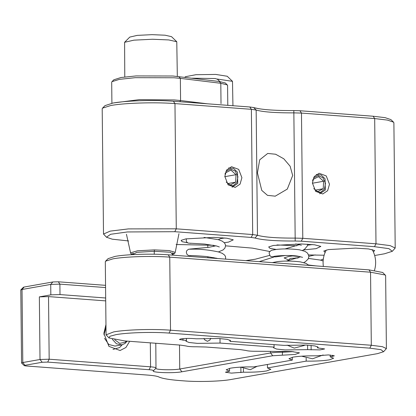 <?xml version="1.0" encoding="UTF-8"?>
<svg xmlns="http://www.w3.org/2000/svg" width="416" height="416" viewBox="0 0 416 416"><rect width="100%" height="100%" fill="white"/><g stroke="black" fill="none" stroke-linecap="round" stroke-linejoin="round"><path stroke-width="0.62" d="M176.774 41.74L171.506 36.655L165.1 35.209L152.074 34.658L137.228 35.381L129.766 37.092L124.602 42.286L133.931 40.154L152.485 39.25L168.771 39.936L176.774 41.74L177.33 76.409M124.774 76.955L124.602 42.286M132.553 254.623L136.739 252.356L154.341 251.274L170.638 252.262L172.51 254.488M217.043 79.014L232.492 81.338L227.219 76.248L215.795 74.433L195.946 74.703L185.484 76.69M232.492 81.338L232.939 105.716M219.887 81.572L217.542 79.305L215.181 78.53L192.052 78.187M258.996 108.758L253.921 107.645M129.683 341.297L125.918 347.49L120.073 350.516L108.919 346.351L103.865 333.341L105.96 324.558M150.316 342.846L150.566 366.824L49.176 359.216L48.521 296.598L105.711 300.888M48.521 296.598L39.354 296.873L40.014 359.492L49.176 359.216L47.674 362.097L149.063 369.699C152.209 369.954 153.66 370.323 153.4 370.796C150.998 372.653 173.581 373.428 181.906 371.779L272.724 355.748L295.121 354.442L299.494 352.856L291.564 351.53L256.355 351.26C251.316 351.291 247.9 351.036 246.1 350.49L240.25 349.591L206.071 347.027L196.544 346.778C191.506 346.804 188.089 346.549 186.29 346.008L180.44 345.108L124.634 340.922L109.002 337.943L109.907 336.263L115.851 334.677C127.286 332.556 152.771 331.791 169.016 333.086L369.808 348.145L380.952 349.664L383.557 351.718L377.53 353.631L230.989 379.501C220.932 381.373 198.526 382.044 184.241 380.905L180.939 380.656C169.614 379.782 162.256 378.555 158.865 376.964C157.128 376.152 153.364 375.523 147.571 375.076L25.865 365.945L24.248 365.638L24.96 365.3L42.177 362.263L47.674 362.097M149.063 369.699L150.566 366.824C154.502 367.141 156.312 367.598 155.99 368.191L155.792 343.257M105.685 298.002L60.003 294.575L50.835 294.85L39.354 296.873M24.248 365.638L21.57 363.002L22.797 362.534L22.027 289.479L20.805 289.947L21.564 363.002M20.847 289.848L23.431 287.253L24.138 287.03L22.027 289.479L50.726 284.414L50.835 294.85M42.177 362.263L40.014 359.492L22.797 362.534L24.96 365.3M284.019 345.368L229.996 341.318L230.573 340.704L227.479 339.388L219.076 338.499L196.44 338.801L192.925 338.536C188.417 338.27 184.444 338.39 181.012 338.894L179.416 339.503L186.493 340.553L185.916 341.172L189.01 342.488L197.413 343.372L220.048 343.07L274.071 347.126L273.494 347.74L276.588 349.055L284.991 349.944L307.627 349.643L320.018 349.887L324.652 348.936L317.574 347.885L318.152 347.272L315.058 345.956L306.654 345.067L284.019 345.368M253.599 366.912C244.093 366.803 236.35 367.229 230.365 368.196L226.184 369.793L229.554 371.16L225.441 372.211L231.374 373.116L243.443 372.2C252.944 372.31 260.692 371.883 266.677 370.916L270.852 369.325L267.483 367.957L306.192 361.124C315.692 361.234 323.44 360.807 329.425 359.84L333.601 358.244L330.231 356.876L334.344 355.82L328.411 354.916L316.347 355.836C306.842 355.727 299.099 356.153 293.108 357.115L288.933 358.712L292.302 360.079L253.599 366.912M270.551 351.749L270.561 352.976L179.743 369.008C172.806 370.386 153.988 369.736 155.99 368.191L155.927 368.347M293.186 351.64L282.526 352.206L282.521 351.39M272.724 355.748L270.561 352.976C273.588 352.477 277.576 352.222 282.526 352.206L282.298 355.129M60.003 294.575L59.894 284.138L50.726 284.414L52.832 281.965L58.334 281.798L105.55 285.34M58.334 281.798L59.894 284.138L105.576 287.565M108.103 258.653L115.034 256.407C126.459 254.285 151.954 253.516 168.199 254.816L368.987 269.875L382.73 272.49L385.632 275.548L386.396 348.603L382.392 346.679L371.311 345.264L369.808 348.145M24.138 287.03L52.832 281.965M383.562 351.723L386.396 348.603M169.016 333.086L170.518 330.205L371.311 345.264L370.547 272.215L385.367 275.033M108.17 258.586L105.591 261.18L112.923 258.856C125.148 256.584 152.386 255.767 169.754 257.15L170.518 330.205C153.156 328.822 125.913 329.638 113.688 331.911L106.07 334.823L109.002 337.943M229.996 341.318L229.986 340.101M317.574 347.885L317.564 346.668M307.58 345.119L307.627 349.643M274.071 347.126L274.045 344.62M220.048 343.07L220.002 338.551M186.493 340.553L186.472 338.426M243.443 372.2L243.402 368.654M229.528 368.352L229.554 371.16M267.446 364.468L267.483 367.957M292.302 360.079L292.276 357.276M306.192 361.124L306.155 358.103M330.21 354.994L330.231 356.876M105.591 261.18L105.305 261.768L106.07 334.823M168.199 254.816L169.754 257.15L370.547 272.215L368.987 269.875M226.184 182.052L230.147 185.037L235.659 182.166L236.023 174.689L230.875 170.082L225.363 172.952L224.999 174.19M225.883 171.35L230.422 168.964L235.3 171.132L237.916 176.68L236.865 182.65L233.038 185.765L228.27 184.964M224.822 176.665L236.023 174.689M235.659 182.166L227.848 183.544M228.686 167.913L233.522 168.386L237.463 172.167L237.754 183.446L232.092 187.247M122.252 344.77L119.558 347.578L113.001 349.419M127.187 341.11L124.956 343.522L121.836 344.854L114.951 346.081L108.727 344.464L104.551 338.354M103.943 334.916L105.992 327.418M121.836 344.854L116.48 343.814L112.32 339.284M126.407 341.052L125.128 342.248L119.704 343.351L114.748 339.784M313.763 188.62L317.725 191.604L323.237 188.734L323.601 181.256L318.453 176.649L312.941 179.52L312.577 180.757M313.461 177.918L318.001 175.536L322.878 177.7L325.494 183.253L324.444 189.218L320.616 192.332L315.848 191.537M312.4 183.232L323.601 181.256M323.237 188.734L315.427 190.112M316.264 174.481L321.1 174.954L325.042 178.734L325.333 190.013L319.67 193.814M325.135 252.424L323.804 251.04L328.416 249.579L355.581 248.118L368.482 248.929L374.676 250.51L373.37 251.919M128.601 240.947L112.226 239.179L106.48 237.229L110.599 234.286L127.405 231.951L174.772 231.702L251.186 237.437L255.008 238.009C262.293 240.089 275.683 241.093 295.188 241.02L301.283 241.192L374.494 246.683L388.934 248.654L392.298 251.311L384.488 253.786L374.67 255.518M309.442 265.086L308.75 265.184M259.262 261.643L274.061 256.963M269.766 251.519L252.46 248.134L225.54 245.825M213.517 245.3L176.093 244.509M293.857 255.752L288.855 256.428L284.123 257.93L288.683 260.047M322.384 260.681L323.159 260.619M324.137 255.232L308.646 254.925M303.488 249.917L316.134 248.659L320.856 246.407L314.506 244.785L301.278 243.958L273.411 245.456L268.679 246.953L269.948 248.342L276.245 249.465M224.276 242.689L228.556 242.091L233.277 239.84L226.928 238.217L213.699 237.39L185.832 238.888L181.1 240.386L182.109 241.68L187.517 242.767M392.376 251.228L395.195 248.05L390.104 245.606L375.996 243.802L302.786 238.311L295.168 238.098L295.188 241.02M255.008 238.009L257.468 235.274C264.306 237.224 276.869 238.17 295.168 238.098L293.857 112.866L301.475 113.079L302.786 238.311L301.283 241.192M393.884 122.819L393.552 122.164L387.457 120.094L374.686 118.57L301.475 113.079L299.915 110.739L293.821 110.568L293.857 112.866C275.558 112.934 262.99 111.992 256.157 110.037L257.468 235.274L252.689 234.556L176.275 228.826L128.456 228.899L110.224 231.109L103.511 234.036L106.48 237.229M245.814 260.634L255.315 259.199L269.651 255.388M292.406 255.913L299.962 256.589M276.962 244.936L296.894 245.768M307.564 245.185L312.53 244.566M221.385 238.477L224.952 237.999M312.395 182.983L314.252 176.535L319.114 173.28L326.253 175.942L329.482 184.267L327.631 190.715L322.769 193.97L315.624 191.308L312.395 182.983M257.442 172.853L261.758 190.382L267.493 195.359L275.252 196.16L287.295 189.088L292.687 175.495L290.129 166.218L283.79 158.792L275.616 154.237L267.712 153.452L259.704 159.817L257.442 172.853M293.821 110.568C274.321 110.64 260.926 109.637 253.646 107.557L256.157 110.037L251.378 109.32L174.964 103.589C155.355 102.029 124.597 102.95 110.802 105.513L102.523 108.139L102.201 108.8L103.506 234.036M224.817 176.415L226.673 169.967L231.535 166.712L238.675 169.374L241.904 177.694L240.053 184.148L235.191 187.403L228.046 184.735L224.817 176.415M393.552 122.164L390.915 119.621L385.169 117.671L373.126 116.23L374.686 118.57L375.996 243.802L374.494 246.683M299.915 110.739L373.126 116.23M253.646 107.557L249.824 106.985L251.378 109.32L252.689 234.556L251.186 237.437M174.772 231.702L176.275 228.826L174.964 103.589L173.404 101.249L249.824 106.985M173.404 101.249C154.929 99.778 125.908 100.646 112.908 103.064L105.014 105.633M113.968 102.887L139.209 99.653L174.294 99.939L180.586 100.547L180.352 78.369L174.06 77.766L135.21 77.683L119.428 79.352L111.972 81.661L111.691 82.228L111.909 103.251M227.791 105.331L227.578 85.306L225.41 83.023L219.32 81.5L172.895 76.008L136.001 75.936L121.004 77.516L113.833 79.789M178.87 76.586L180.352 78.369L220.802 83.283L221.016 103.6M207.376 103.797L180.586 100.547L179.785 101.728M227.386 84.932L220.802 83.283L219.32 81.5M154.248 251.274L154.253 254.218M172.505 254.556L174.444 253.708L175.224 252.346L169.26 250.583L154.414 249.891L137.582 250.786L130.562 252.814L130.832 253.604L132.288 254.639M132.018 253.724L133.24 254.025M172.578 253.614L173.784 253.287M154.341 251.274L154.414 249.891M179.494 345.036L179.743 369.008L181.906 371.779M153.4 370.796L155.99 368.191M311.142 349.903L311.095 345.405M182.962 338.64L182.978 340.293M332.748 356.434L332.738 355.248M240.864 367.156L240.921 372.642M213.845 258.237L213.84 257.618M213.72 246.376L213.71 245.336M207.782 245.128L207.808 247.494M207.906 256.698L207.917 257.795M172.437 255.133A19.708 19.708 0 0 0 172.604 252.71M133.193 253.126A19.708 19.708 0 0 0 133.286 254.587M374.457 270.4A26.281 26.281 0 0 0 372.169 249.543M326.29 250.021A26.281 26.281 0 0 0 323.367 266.453M287.139 345.145L294.216 348.114L304.288 345.452L304.933 344.984M126.448 234.265L130.562 252.814M175.224 252.346L178.953 233.714M185.484 76.684L184.86 77.314M257.15 366.288L250.276 369.715L240.838 367.136M323.138 354.973L312.515 358.784L301.59 356.184M307.668 244.197L307.336 245.96L304.658 249.153L302.52 250.458M285.709 255.492L275.6 256.885L271.19 256.636L270.124 255.949L269.11 253.141L269.485 251.961L271.378 250.338L276.026 249.491C283.088 248.638 290.867 248.737 299.359 249.787L305.027 251.352L307.611 253.183L308.901 256.225L308.204 258.976L305.448 261.654L303.753 262.621M272.319 262.621L277.576 261.602C284.601 260.801 292.23 260.905 300.461 261.903L306.046 263.422L308.922 265.366M302.578 257.353L298.282 256.266C292.027 254.836 275.782 255.731 273.671 256.495L273.744 256.469M301.397 245.237L295.714 243.916M286.286 261.092L300.747 256.781M285.043 248.934L299.463 244.644M222.643 237.796L218.26 239.647M190.866 243.339L187.949 243.022L186.685 241.925L186.259 241.046L186.373 238.794M204.043 237.411L218.447 239.699L222.139 241.098L224.422 242.85L225.285 244.332L225.534 246.038L224.874 248.134L223.049 249.948L218.405 251.93M191.396 255.627L189.004 255.59L187.767 255.081L186.898 254.207L186.337 252.236L186.54 251.217L186.961 250.432L188.64 249.226L194.626 249.127C202.634 249.257 210.642 250.214 218.65 251.997L222.295 253.354L224.624 255.086L225.508 256.542L225.654 259.121M216.876 258.32L206.476 256.532C196.955 255.746 191.412 255.445 189.852 255.637L190.59 255.502M219.331 246.969L216.674 246.022L204.818 244.088L190.382 243.209M215.275 258.346L216.107 258.118M217.526 258.513L217.142 258.398M189.764 249.085L208.796 247.333L215.904 245.82M210.714 338.265L210.018 339.976L207.418 341.318L204.516 339.721L204.001 338.369M323.326 259.022L320.58 260.156M288.46 260.65L289.479 259.002L290.571 258.372L297.877 258.014M308.485 258.419L320.242 260.068L323.133 260.941M316.046 265.902L308.578 265.018M295.287 258.019L298.657 257.712M308.901 256.287L315.25 254.909M395.2 248.05L393.89 122.819M275.252 196.154L274.95 196.212M105.102 105.544L102.523 108.139M113.901 79.716L111.966 81.661"/></g></svg>
